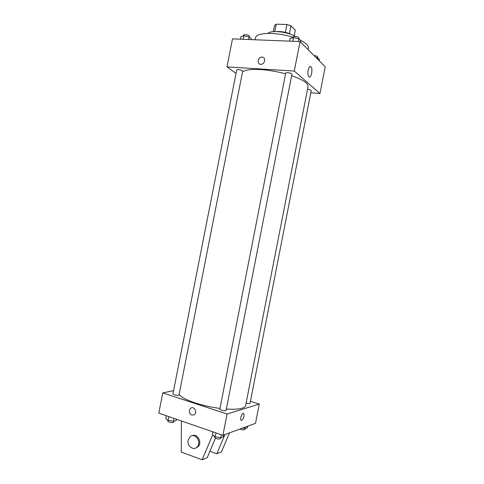 <?xml version="1.0" encoding="UTF-8"?>
<svg xmlns="http://www.w3.org/2000/svg" width="484" height="484" viewBox="0 0 484 484"><rect width="100%" height="100%" fill="white"/><g stroke="black" fill="none" stroke-linecap="round" stroke-linejoin="round"><path stroke-width="0.73" d="M289.438 33.608L290.969 25.785L295.3 30.238L294.224 35.749M274.724 31.581L276.17 24.2L274.573 25.319L273.327 31.666M276.17 24.2L286.897 24.496L290.969 25.785M285.36 32.343L286.897 24.496M276.455 31.581C281.682 31.285 286.667 32.259 291.398 34.509M267.93 33.396C270.592 29.911 288.325 31.829 295.494 36.451M255.128 39.773L255.504 37.879C255.77 32.392 276.431 31.811 292.747 37.232M300.231 40.154C306.045 43.058 308.774 45.756 308.417 48.261L308.139 49.664M236.023 73.356L226.972 66.907L232.489 38.871L300.056 41.557L325.212 66.78L319.991 93.491L310.788 92.789M285.572 73.828C277.084 71.547 268.771 70.132 260.64 69.593C251.42 69.103 245.394 69.853 242.544 71.838M226.331 409.053C238.225 409.724 244.656 408.575 245.624 405.604L308.048 86.636C308.314 83.302 302.851 79.648 291.658 75.679M226.972 66.907L294.278 71.039L319.991 93.491M246.114 403.111C248.292 403.65 249.599 403.704 250.047 403.275L311.2 90.677C310.964 90.072 309.736 89.613 307.522 89.298M238.346 69.557L236.7 69.908L172.951 393.897L174.355 394.799C176.811 395.446 178.354 395.519 178.989 394.998L242.678 71.166C242.302 70.404 240.857 69.871 238.346 69.557M285.723 73.066C285.772 71.977 292.306 73.223 291.937 74.252L226.07 410.384C226.034 411.406 219.482 410.087 219.839 409.131L285.723 73.066M294.278 71.039L300.056 41.557M308.139 70.156C308.895 67.082 309.845 65.987 311 66.877C313.251 69.145 310.97 79.43 308.822 76.702C307.891 75.329 307.667 73.151 308.139 70.156M260.682 64.299C256.702 64.251 257.682 57.257 261.693 57.118C265.946 56.598 265.407 64.039 261.166 64.287L260.682 64.299C256.702 64.251 257.682 57.257 261.693 57.118C265.952 56.598 265.407 64.045 261.166 64.287M219.978 408.417C211.218 407.274 202.947 405.447 195.161 402.936C186.388 399.978 181.034 397.128 179.11 394.369M173.587 390.673L162.769 392.917L227.075 414.014L259.273 404.067L250.428 401.303M227.075 414.014L222.906 435.298L158.788 413.142L162.769 392.917M222.906 435.298L255.504 423.325L259.273 404.067M241.697 420.421L240.953 420.148C239.665 418.418 242.666 411.581 243.809 413.614C244.335 416.325 243.633 418.593 241.697 420.421C243.633 418.593 244.335 416.325 243.809 413.614C242.666 411.581 239.665 418.418 240.953 420.148L241.697 420.421M189.365 410.45L190.478 408.429C193.552 405.465 197.781 411.817 194.526 414.54C191.319 415.907 189.601 414.546 189.365 410.45C189.601 414.546 191.319 415.907 194.526 414.54C197.781 411.817 193.552 405.465 190.478 408.429L189.371 410.45M209.929 451.227L216.844 453.726L224.945 434.547M215.392 438.244L207.194 457.719L202.167 459.8L181.24 452.05L181.403 420.959M192.094 435.763C197.333 432.847 202.675 442.636 198.023 446.732L195.863 447.942M212.603 434.977L202.167 459.8M188.143 440.174L189.867 436.931C194.834 431.831 202.282 442.364 196.994 447.119C193.376 451.021 186.776 445.788 188.143 440.174M229.483 432.884L221.478 451.814L216.844 453.726M289.638 41.14L290.164 38.454L293.492 37.613L298.864 38.78L300.836 40.771L300.582 42.084M292.778 41.267L293.492 37.613M298.338 41.485L298.864 38.78M298.888 38.805L299.015 38.139C298.713 37.232 297.291 36.651 294.75 36.391L292.802 36.959L292.632 37.831M315.877 57.421L317.746 57.826L319.446 59.544L319.21 60.76M317.504 59.048L317.746 57.826M317.631 57.796L317.77 57.076C317.534 56.344 316.288 55.835 314.025 55.563M240.463 39.192L240.978 36.602L243.857 35.78L249.06 36.905L251.311 38.835L251.16 39.615M243.162 39.295L243.857 35.78M248.546 39.513L249.06 36.905M249.363 37.165L249.526 36.361C249.175 35.465 247.735 34.878 245.219 34.606L243.555 35.09L243.392 35.913M213.02 431.879L212.434 434.862L215.241 436.768L220.686 437.73L223.251 436.78L223.59 435.049M215.241 436.768L215.997 432.914M220.686 437.73L221.273 434.735M220.716 437.724L220.553 438.54C219.942 439.188 218.405 439.163 215.937 438.462L214.315 437.282L214.515 436.272M242.448 428.122L245.207 428.612L247.415 427.789L247.729 426.18M245.207 428.612L245.521 426.991M245.092 428.594L244.922 429.447C244.396 429.992 242.992 429.943 240.729 429.314L239.997 429.024M166.357 415.762L165.794 418.63L168.184 420.354L173.453 421.298L176.261 420.493L176.503 419.265M168.184 420.354L168.916 416.645M173.453 421.298L174.022 418.406M173.835 421.189L173.653 422.121C173 422.744 171.445 422.72 168.995 422.036L167.609 421.032L167.797 420.076M309.627 66.798L311 66.877M196.994 447.119L198.023 446.732"/></g></svg>

